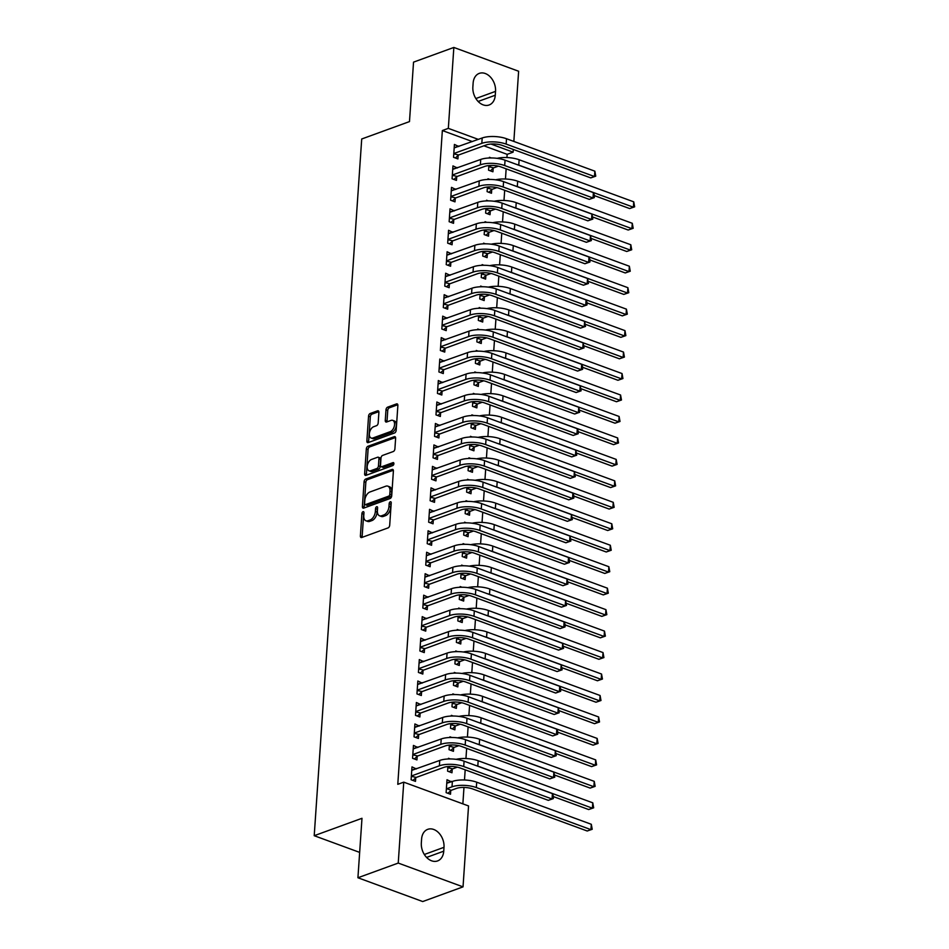 <?xml version="1.0" encoding="UTF-8"?>
<svg xmlns="http://www.w3.org/2000/svg" width="949" height="949" viewBox="0 0 949 949"><rect width="100%" height="100%" fill="white"/><g stroke="black" fill="none" stroke-linecap="round" stroke-linejoin="round"><path stroke-width="1.42" d="M363.04 511.701A1.59 0.925 -69.8 0 0 361.913 513.551L360.395 535.936A2.266 1.329 -69.8 0 0 361.071 537.525A2.266 1.329 -69.8 0 0 361.711 537.502L388.094 527.893A2.266 1.329 -69.8 0 0 389.695 525.26L391.225 502.875A1.59 0.925 -69.8 0 0 390.751 501.76A1.59 0.925 -69.8 0 0 390.3 501.772A1.59 0.925 -69.8 0 0 389.173 503.622L388.971 506.517A7.248 4.259 -69.8 0 1 383.823 514.963L381.628 515.77A7.248 4.259 -69.8 0 1 379.588 515.817A7.248 4.259 -69.8 0 1 377.405 510.728L377.595 507.834A1.59 0.925 -69.8 0 0 377.121 506.719A1.59 0.925 -69.8 0 0 376.67 506.73A1.59 0.925 -69.8 0 0 375.543 508.581L375.353 511.475A7.248 4.259 -69.8 0 1 370.205 519.933L367.998 520.728A7.248 4.259 -69.8 0 1 365.97 520.787A7.248 4.259 -69.8 0 1 363.775 515.698L363.965 512.804A1.59 0.925 -69.8 0 0 363.491 511.689A1.59 0.925 -69.8 0 0 363.04 511.701M363.942 513.219A1.59 0.925 -69.8 0 0 363.669 514.192L362.138 536.576A2.266 1.329 -69.8 0 0 362.198 537.324M391.202 503.29A1.59 0.925 -69.8 0 0 390.929 504.263L390.727 507.157L388.971 506.517M377.572 508.249A1.59 0.925 -69.8 0 0 377.299 509.222L377.097 512.128L375.353 511.475M378.888 412.4A2.266 1.329 -69.8 0 0 378.2 410.81A2.266 1.329 -69.8 0 0 377.572 410.822L370.169 413.515A2.266 1.329 -69.8 0 0 368.556 416.16L366.86 441.024A2.266 1.329 -69.8 0 0 367.548 442.614A2.266 1.329 -69.8 0 0 368.188 442.59L394.559 432.981A2.266 1.329 -69.8 0 0 396.172 430.348L397.868 405.484A2.266 1.329 -69.8 0 0 397.18 403.894A2.266 1.329 -69.8 0 0 396.54 403.906L387.607 407.168A2.266 1.329 -69.8 0 0 385.994 409.802L385.27 420.443A2.266 1.329 -69.8 0 0 385.958 422.032A2.266 1.329 -69.8 0 0 386.587 422.02L391.024 420.407A6.05 3.559 -69.8 0 1 392.732 420.36A6.05 3.559 -69.8 0 1 394.369 425.935A6.05 3.559 -69.8 0 1 390.253 431.676L372.886 437.999A6.05 3.559 -69.8 0 1 371.189 438.047A6.05 3.559 -69.8 0 1 369.541 432.471A6.05 3.559 -69.8 0 1 373.657 426.73L376.551 425.674A2.266 1.329 -69.8 0 0 378.165 423.04L378.888 412.4M472.365 141.567L442.353 130.547L397.785 784.325L403.752 782.154L468.545 805.95L463.029 886.864L398.236 863.068L403.752 782.154M442.353 130.547L448.331 128.364L453.847 47.45L518.629 71.246L513.848 141.425M463.029 886.864L422.72 901.55L357.927 877.754L361.984 818.299L314.214 835.701L361.711 138.993L409.482 121.591L413.539 62.136L453.847 47.45M357.927 877.754L398.236 863.068M365.697 479.043A2.266 1.329 -69.8 0 0 364.096 481.677L362.399 506.541A2.266 1.329 -69.8 0 0 363.076 508.13A2.266 1.329 -69.8 0 0 363.716 508.118L390.098 498.51A2.266 1.329 -69.8 0 0 391.7 495.864L393.396 471.001A2.266 1.329 -69.8 0 0 392.708 469.411A2.266 1.329 -69.8 0 0 392.079 469.435L365.697 479.043L367.453 479.684A2.266 1.329 -69.8 0 0 365.839 482.329L364.143 507.181A2.266 1.329 -69.8 0 0 364.202 507.94M364.63 473.776L366.326 448.924A2.266 1.329 -69.8 0 1 367.927 446.279L394.309 436.67A2.266 1.329 -69.8 0 1 394.95 436.659A2.266 1.329 -69.8 0 1 395.626 438.248L394.903 448.889A2.266 1.329 -69.8 0 1 393.301 451.522L382.601 455.425A2.266 1.329 -69.8 0 0 380.988 458.059L380.513 465.117A2.266 1.329 -69.8 0 0 381.19 466.706A2.266 1.329 -69.8 0 0 381.83 466.694L392.969 462.637A1.59 0.925 -69.8 0 1 393.42 462.626A1.59 0.925 -69.8 0 1 393.847 464.085A1.59 0.925 -69.8 0 1 392.767 465.579L365.946 475.354A2.266 1.329 -69.8 0 1 365.318 475.366A2.266 1.329 -69.8 0 1 364.63 473.776L366.385 474.429L368.07 449.565L366.326 448.924M314.214 835.701L359.659 852.392M457.299 167.985L452.958 165.897L452.08 178.78L456.457 180.381L456.694 176.905M487.418 187.024L487.098 191.639L491.475 193.252L491.712 189.764M487.928 179.444L487.976 178.756L489.767 179.42M454.369 210.903L450.028 208.827L449.15 221.71L453.527 223.312L453.764 219.824M484.488 229.943L484.168 234.569L488.545 236.171L488.782 232.695M484.998 222.374L485.046 221.686L486.837 222.351M451.451 253.834L447.098 251.758L446.22 264.629L450.597 266.242L450.846 262.754M481.558 272.873L481.25 277.499L485.627 279.101L485.864 275.613M482.08 265.305L482.128 264.617L483.907 265.269M448.521 296.764L444.179 294.676L443.302 307.559L447.679 309.172L447.916 305.685M478.628 315.803L478.32 320.418L482.697 322.031L482.934 318.544M479.15 308.235L479.198 307.547L480.989 308.2M445.591 339.695L441.249 337.607L440.372 350.489L444.749 352.091L444.986 348.615M475.71 358.734L475.39 363.348L479.767 364.962L480.004 361.474M476.22 351.154L476.268 350.466L478.059 351.13M442.673 382.613L438.319 380.537L437.442 393.42L441.819 395.021L442.056 391.534M472.78 401.652L472.472 406.279L476.849 407.88L477.086 404.404M473.302 394.084L473.349 393.396L475.129 394.06M439.743 425.543L435.401 423.468L434.523 436.338L438.901 437.952L439.138 434.464M469.85 444.583L469.541 449.209L473.919 450.811L474.156 447.323M470.372 437.014L470.419 436.326L472.211 436.979M436.813 468.474L432.471 466.386L431.593 479.269L435.971 480.882L436.208 477.394M466.932 487.513L466.611 492.128L470.989 493.741L471.226 490.253M467.442 479.945L467.489 479.257L469.281 479.909M433.895 511.404L429.541 509.316L428.663 522.199L433.041 523.801L433.278 520.325M464.002 530.444L463.681 535.058L468.059 536.671L468.296 533.184M464.512 522.863L464.559 522.175L466.35 522.84M430.965 554.323L426.623 552.247L425.745 565.13L430.122 566.731L430.36 563.243M461.072 573.362L460.763 577.988L465.14 579.59L465.378 576.114M461.594 565.794L461.641 565.106L463.432 565.77M428.035 597.253L423.693 595.177L422.815 608.048L427.192 609.661L427.43 606.174M458.153 616.292L457.833 620.919L462.21 622.52L462.448 619.033M458.664 608.724L458.711 608.036L460.502 608.689M425.105 640.184L420.763 638.096L419.885 650.978L424.262 652.592L424.5 649.104M455.223 659.223L454.903 663.837L459.28 665.451L459.518 661.963M455.734 651.655L455.781 650.967L457.572 651.619M422.186 683.114L417.833 681.026L416.955 693.909L421.332 695.51L421.57 692.035M452.293 702.153L451.985 706.768L456.362 708.381L456.599 704.893M452.815 694.573L452.863 693.885L454.642 694.549M419.256 726.032L414.915 723.957L414.037 736.839L418.414 738.441L418.651 734.953M449.363 745.072L449.055 749.698L453.432 751.3L453.669 747.824M449.885 737.503L449.933 736.815L451.724 737.48M416.326 768.963L411.985 766.887L411.107 779.758L415.484 781.371L415.721 777.883M451.356 781.822L447.003 779.746L446.125 792.629L450.502 794.23L450.739 790.742M506.92 157.546L507.146 154.343L483.895 145.802M462.863 803.862L463.978 787.433M464.488 779.995L465.188 769.817M465.947 758.524L466.647 748.346M467.418 737.065L468.106 726.887M468.877 715.605L469.577 705.415M470.336 694.134L471.036 683.956M471.807 672.675L472.495 662.497M473.266 651.204L473.966 641.026M474.725 629.745L475.425 619.567M476.196 608.285L476.884 598.095M477.655 586.814L478.355 576.636M479.126 565.355L479.814 555.177M480.585 543.896L481.273 533.706M482.045 522.424L482.744 512.246M483.516 500.965L484.204 490.787M484.975 479.494L485.663 469.316M486.434 458.035L487.134 447.857M487.905 436.576L488.593 426.386M489.364 415.104L490.052 404.926M490.823 393.645L491.523 383.467M492.294 372.186L492.982 361.996M493.753 350.715L494.453 340.537M495.212 329.256L495.912 319.078M496.683 307.784L497.371 297.606M498.142 286.325L498.842 276.147M499.601 264.866L500.301 254.676M501.072 243.395L501.76 233.217M502.531 221.936L503.231 211.757M503.99 200.464L504.69 190.286M505.461 179.005L506.149 168.827M447.904 766.543L447.596 771.157L451.973 772.771L452.21 769.283M448.426 758.975L448.474 758.287L450.253 758.939M417.797 747.504L413.444 745.416L412.566 758.298L416.943 759.912L417.18 756.424M450.834 723.613L450.514 728.227L454.891 729.84L455.129 726.353M451.344 716.044L451.392 715.356L453.183 716.009M420.715 704.573L416.374 702.497L415.496 715.368L419.873 716.981L420.11 713.494M453.764 680.682L453.444 685.308L457.821 686.91L458.059 683.434M454.274 673.114L454.322 672.426L456.113 673.078M423.645 661.643L419.304 659.567L418.426 672.438L422.803 674.051L423.04 670.563M456.683 637.764L456.374 642.378L460.751 643.98L460.989 640.504M457.204 630.183L457.252 629.495L459.043 630.16M426.576 618.712L422.234 616.636L421.356 629.519L425.733 631.121L425.971 627.645M459.613 594.833L459.292 599.448L463.67 601.061L463.907 597.573M460.123 587.265L460.17 586.577L461.961 587.229M429.506 575.794L425.152 573.706L424.274 586.589L428.651 588.202L428.889 584.714M462.543 551.903L462.222 556.517L466.6 558.131L466.837 554.643M463.053 544.335L463.1 543.647L464.891 544.299M432.424 532.864L428.082 530.788L427.204 543.658L431.581 545.272L431.819 541.784M465.461 508.972L465.152 513.599L469.53 515.2L469.767 511.725M465.983 501.404L466.03 500.716L467.821 501.369M435.354 489.933L431.012 487.857L430.134 500.728L434.512 502.341L434.749 498.854M468.391 466.054L468.071 470.668L472.448 472.27L472.697 468.794M468.913 458.474L468.948 457.786L470.74 458.45M438.284 447.003L433.93 444.927L433.052 457.809L437.43 459.411L437.667 455.935M471.321 423.124L471.001 427.738L475.378 429.351L475.615 425.864M471.831 415.555L471.878 414.867L473.67 415.52M441.202 404.084L436.86 401.996L435.982 414.879L440.36 416.481L440.597 413.005M474.239 380.193L473.931 384.808L478.308 386.421L478.545 382.933M474.761 372.625L474.808 371.937L476.6 372.589M444.132 361.154L439.79 359.078L438.913 371.949L443.29 373.562L443.527 370.074M477.169 337.263L476.861 341.889L481.238 343.491L481.475 340.003M477.691 329.694L477.738 329.006L479.518 329.659M447.062 318.223L442.709 316.147L441.831 329.018L446.208 330.632L446.445 327.144M480.099 294.332L479.779 298.959L484.156 300.56L484.393 297.084M480.609 286.764L480.657 286.076L482.448 286.74M449.98 275.293L445.639 273.217L444.761 286.1L449.138 287.701L449.375 284.226M483.029 251.414L482.709 256.028L487.086 257.642L487.323 254.154M483.539 243.834L483.587 243.158L485.378 243.81M452.91 232.375L448.569 230.287L447.691 243.169L452.068 244.771L452.305 241.295M485.947 208.483L485.639 213.098L490.016 214.711L490.253 211.224M486.469 200.915L486.517 200.227L488.308 200.88M455.84 189.444L451.499 187.368L450.621 200.239L454.998 201.852L455.235 198.365M488.877 165.553L488.557 170.179L492.934 171.781L493.172 168.293M489.387 157.985L489.435 157.297L491.226 157.949M458.77 146.514L454.417 144.438L453.539 157.309L457.916 158.922L458.153 155.434M473.124 83.132A14.757 10.688 -110 0 1 479.281 73.381A14.757 10.688 -110 0 1 490.633 77.284A14.757 10.688 -110 0 1 495.544 91.365L495.271 95.232A14.757 10.688 -110 0 1 489.126 104.983A14.757 10.688 -110 0 1 477.774 101.08A14.757 10.688 -110 0 1 472.863 87L473.124 83.132M513.302 149.444L513.112 152.16L490.989 144.034M478.332 139.384L448.331 128.364M507.146 154.343L513.112 152.16M443.741 851.182A14.757 10.688 -110 0 1 437.584 860.933A14.757 10.688 -110 0 1 426.243 857.042A14.757 10.688 -110 0 1 421.332 842.949L421.593 839.082A14.757 10.688 -110 0 1 427.75 829.343A14.757 10.688 -110 0 1 439.09 833.234A14.757 10.688 -110 0 1 444.002 847.315L443.741 851.182L426.599 857.421M451.38 781.347L446.777 783.032M416.362 768.488L411.759 770.173M417.821 747.029L413.23 748.702M419.292 725.57L414.689 727.242M420.751 704.099L416.148 705.771M422.21 682.639L417.619 684.312M423.681 661.168L419.078 662.853M425.14 639.709L420.537 641.382M426.611 618.25L422.008 619.922M428.07 596.779L423.468 598.463M429.529 575.319L424.927 576.992M431 553.86L426.398 555.533M432.459 532.389L427.857 534.062M433.918 510.93L429.316 512.602M435.389 489.459L430.787 491.143M436.848 467.999L432.246 469.672M438.308 446.54L433.705 448.213M439.778 425.069L435.176 426.753M441.238 403.61L436.635 405.282M442.697 382.139L438.106 383.823M444.168 360.679L439.565 362.352M445.627 339.22L441.024 340.893M447.086 317.749L442.495 319.433M448.557 296.29L443.954 297.962M450.016 274.83L445.413 276.503M451.487 253.359L446.884 255.044M452.946 231.9L448.343 233.573M454.405 210.429L449.802 212.113M455.876 188.97L451.273 190.642M457.335 167.51L452.732 169.183M458.794 146.039L454.191 147.724M365.97 520.787L367.714 521.428A7.248 4.259 -69.8 0 0 369.754 521.369L367.998 520.728M377.097 512.128A7.248 4.259 -69.8 0 1 371.949 520.574L369.754 521.369M379.588 515.817L381.344 516.47A7.248 4.259 -69.8 0 0 383.384 516.41L381.628 515.77M390.727 507.157A7.248 4.259 -69.8 0 1 385.579 515.604L383.384 516.41M393.349 470.253L367.453 479.684M364.606 503.48A1.59 0.925 -69.8 0 0 365.08 504.595A1.59 0.925 -69.8 0 0 365.531 504.583L388.687 496.149A1.59 0.925 -69.8 0 0 389.814 494.299L390.015 491.238A7.248 4.259 -69.8 0 0 387.821 486.149A7.248 4.259 -69.8 0 0 385.792 486.208L369.968 491.973A7.248 4.259 -69.8 0 0 364.807 500.42L364.606 503.48M365.08 504.595L366.836 505.236A1.59 0.925 -69.8 0 0 367.287 505.224L365.531 504.583M387.821 486.149L389.576 486.79A7.248 4.259 -69.8 0 1 391.771 491.879L391.557 494.939A1.59 0.925 -69.8 0 1 390.43 496.79L367.287 505.224M395.579 437.489L369.683 446.92A2.266 1.329 -69.8 0 0 368.07 449.565M381.19 466.706L382.945 467.359A2.266 1.329 -69.8 0 0 383.586 467.335L393.894 463.575M371.498 459.47A6.05 3.559 -69.8 0 0 367.382 465.2A6.05 3.559 -69.8 0 0 369.031 470.787A6.05 3.559 -69.8 0 0 370.727 470.74L376.848 468.509A2.266 1.329 -69.8 0 0 378.461 465.864L378.936 458.806A2.266 1.329 -69.8 0 0 378.26 457.216A2.266 1.329 -69.8 0 0 377.619 457.24L371.498 459.47M369.031 470.787L370.774 471.428A6.05 3.559 -69.8 0 0 372.483 471.38L370.727 470.74M378.26 457.216L380.003 457.857A2.266 1.329 -69.8 0 1 380.691 459.446L380.205 466.505A2.266 1.329 -69.8 0 1 378.604 469.15L372.483 471.38M366.385 474.429A2.266 1.329 -69.8 0 0 366.433 475.176M371.189 438.047L372.933 438.687A6.05 3.559 -69.8 0 0 374.641 438.64L372.886 437.999M392.732 420.36L394.476 421A6.05 3.559 -69.8 0 1 396.124 426.576A6.05 3.559 -69.8 0 1 392.008 432.317L374.641 438.64M397.809 404.725L389.351 407.809A2.266 1.329 -69.8 0 0 387.75 410.454L387.026 421.095A2.266 1.329 -69.8 0 0 387.073 421.842M378.829 411.641L371.913 414.167A2.266 1.329 -69.8 0 0 370.312 416.801L368.615 441.665A2.266 1.329 -69.8 0 0 368.663 442.412M451.226 790.303L456.386 788.429A11.53 4.152 3.9 0 1 472.614 788.916L587.217 831.004L590.942 829.651L476.339 787.563A17.296 6.216 -176.1 0 0 452.009 786.816L446.849 788.702L451.226 790.303L447.94 793.293M591.31 824.29L592.212 829.284L590.942 829.651L591.31 824.29L476.706 782.19A17.296 6.216 -176.1 0 0 452.376 781.454L446.765 783.233M592.212 829.284L587.217 831.004M411.344 776.282L416.208 777.445L443.764 767.409A11.53 4.152 3.9 0 1 459.98 767.907L548.32 800.339L552.057 798.987L463.717 766.543A17.296 6.216 -176.1 0 0 439.387 765.796L411.83 775.831M552.413 793.613L553.469 796.472L553.314 798.619L552.057 798.987L552.413 793.613L464.085 761.181A17.296 6.216 -176.1 0 0 439.755 760.434L411.747 770.363M416.208 777.445L412.922 780.434M553.314 798.619L548.32 800.339M447.833 767.682L452.697 768.844L457.359 767.136M452.697 768.844L449.411 771.822M450.573 766.412L448.319 767.231M553.457 796.614L588.677 809.544L592.401 808.192L477.81 766.092A17.296 6.216 -176.1 0 0 475.413 765.333M593.671 807.824L592.401 808.192L592.769 802.818L593.671 807.824L588.677 809.544M592.769 802.818L478.166 760.73A17.296 6.216 -176.1 0 0 456.113 759.319M449.292 746.211L454.156 747.373L458.83 745.677M454.156 747.373L450.87 750.362M452.032 744.941L449.779 745.772M554.916 775.143L590.136 788.085L593.872 786.721L479.269 744.633A17.296 6.216 -176.1 0 0 476.873 743.874M595.142 786.353L593.872 786.721L594.24 781.359L595.142 786.353L590.136 788.085M594.24 781.359L479.636 739.271A17.296 6.216 -176.1 0 0 457.572 737.859M412.803 754.811L417.679 755.985L445.223 745.938A11.53 4.152 3.9 0 1 461.451 746.436L549.779 778.88L553.516 777.516L465.176 745.084A17.296 6.216 -176.1 0 0 440.846 744.336L413.289 754.372M553.884 772.154L554.785 777.16L553.516 777.516L553.884 772.154L465.544 739.71A17.296 6.216 -176.1 0 0 441.214 738.963L413.206 748.903M417.679 755.985L414.393 758.963M554.785 777.16L549.779 778.88M414.274 733.352L419.138 734.514L446.694 724.478A11.53 4.152 3.9 0 1 462.91 724.977L551.25 757.421L554.975 756.056L466.647 723.613A17.296 6.216 -176.1 0 0 442.317 722.865L414.76 732.913M555.343 750.695L556.244 755.689L554.975 756.056L555.343 750.695L467.003 718.251A17.296 6.216 -176.1 0 0 442.673 717.503L414.677 727.444M419.138 734.514L415.852 737.503M556.244 755.689L551.25 757.421M450.751 724.751L455.615 725.914L460.289 724.217M455.615 725.914L452.329 728.903M453.503 723.482L451.238 724.301M556.387 753.684L591.607 766.614L595.331 765.262L480.728 723.174A17.296 6.216 -176.1 0 0 478.343 722.414M596.601 764.894L595.331 765.262L595.699 759.888L596.601 764.894L591.607 766.614M595.699 759.888L481.096 717.8A17.296 6.216 -176.1 0 0 459.031 716.4M452.222 703.28L457.086 704.455L461.748 702.746M457.086 704.455L453.8 707.432M454.962 702.023L452.709 702.841M557.846 732.225L593.066 745.155L596.802 743.791L482.199 701.702A17.296 6.216 -176.1 0 0 479.803 700.943M598.06 743.435L596.802 743.791L597.158 738.429L598.06 743.435L593.066 745.155M597.158 738.429L482.555 696.341A17.296 6.216 -176.1 0 0 460.502 694.929M415.733 711.892L420.597 713.055L448.153 703.019A11.53 4.152 3.9 0 1 464.369 703.506L552.709 735.949L556.446 734.597L468.106 702.153A17.296 6.216 -176.1 0 0 443.776 701.406L416.22 711.442M556.814 729.223L557.858 732.082L557.704 734.229L556.446 734.597L556.814 729.223L468.474 696.78A17.296 6.216 -176.1 0 0 444.144 696.044L416.137 705.973M420.597 713.055L417.311 716.044M557.704 734.229L552.709 735.949M417.192 690.421L422.068 691.584L449.612 681.548A11.53 4.152 3.9 0 1 465.84 682.046L554.169 714.49L557.905 713.126L469.565 680.682A17.296 6.216 -176.1 0 0 445.235 679.947L417.69 689.982M558.273 707.764L559.175 712.758L557.905 713.126L558.273 707.764L469.933 675.32A17.296 6.216 -176.1 0 0 445.603 674.573L417.596 684.514M422.068 691.584L418.782 694.573M559.175 712.758L554.169 714.49M453.681 681.821L458.545 682.983L463.219 681.287M458.545 682.983L455.259 685.973M456.422 680.552L454.168 681.382M559.305 710.754L594.525 723.696L598.261 722.331L483.658 680.243A17.296 6.216 -176.1 0 0 481.273 679.484M599.531 721.964L598.261 722.331L598.629 716.97L599.531 721.964L594.525 723.696M598.629 716.97L484.026 674.881A17.296 6.216 -176.1 0 0 461.961 673.47M418.663 668.962L423.527 670.124L451.083 660.089A11.53 4.152 3.9 0 1 467.299 660.587L555.639 693.031L559.364 691.667L471.036 659.223A17.296 6.216 -176.1 0 0 446.706 658.476L419.15 668.511M559.732 686.305L560.788 689.152L560.634 691.299L559.364 691.667L559.732 686.305L471.392 653.861A17.296 6.216 -176.1 0 0 447.062 653.114L419.067 663.054M423.527 670.124L420.241 673.114M560.634 691.299L555.639 693.031M455.14 660.362L460.004 661.524L464.678 659.816M460.004 661.524L456.718 664.514M457.892 659.092L455.627 659.911M560.776 689.294L595.996 702.224L599.721 700.872L485.117 658.784A17.296 6.216 -176.1 0 0 482.733 658.025M600.99 700.504L599.721 700.872L600.088 695.498L600.99 700.504L595.996 702.224M600.088 695.498L485.485 653.41A17.296 6.216 -176.1 0 0 463.42 651.999M420.122 647.491L424.986 648.665L452.543 638.618A11.53 4.152 3.9 0 1 468.759 639.116L557.099 671.56L560.835 670.208L472.495 637.764A17.296 6.216 -176.1 0 0 448.165 637.016L420.609 647.052M561.203 664.834L562.105 669.84L560.835 670.208L561.203 664.834L472.863 632.39A17.296 6.216 -176.1 0 0 448.533 631.654L420.526 641.583M424.986 648.665L421.7 651.643M562.105 669.84L557.099 671.56M456.611 638.891L461.475 640.053L466.137 638.357M461.475 640.053L458.189 643.042M459.352 637.633L457.098 638.452M562.235 667.823L597.455 680.765L601.192 679.401L486.588 637.313A17.296 6.216 -176.1 0 0 484.192 636.554M602.449 679.033L601.192 679.401L601.547 674.039L602.449 679.033L597.455 680.765M601.547 674.039L486.956 631.951A17.296 6.216 -176.1 0 0 464.891 630.539M421.593 626.032L426.457 627.194L454.002 617.158A11.53 4.152 3.9 0 1 470.229 617.657L558.558 650.101L562.294 648.736L473.954 616.292A17.296 6.216 -176.1 0 0 449.624 615.557L422.08 625.593M562.662 643.375L563.564 648.369L562.294 648.736L562.662 643.375L474.322 610.931A17.296 6.216 -176.1 0 0 449.992 610.183L421.985 620.124M426.457 627.194L423.171 630.183M563.564 648.369L558.558 650.101M458.07 617.431L462.934 618.594L467.608 616.897M462.934 618.594L459.648 621.583M460.823 616.162L458.557 616.992M563.694 646.364L598.914 659.294L602.651 657.942L488.047 615.854A17.296 6.216 -176.1 0 0 485.663 615.094M603.92 657.574L602.651 657.942L603.018 652.58L603.92 657.574L598.914 659.294M603.018 652.58L488.415 610.48A17.296 6.216 -176.1 0 0 466.35 609.08M423.052 604.572L427.916 605.735L455.473 595.699A11.53 4.152 3.9 0 1 471.689 596.197L560.029 628.629L563.753 627.277L475.425 594.833A17.296 6.216 -176.1 0 0 451.095 594.086L423.539 604.122M564.121 621.903L565.177 624.762L565.023 626.909L563.753 627.277L564.121 621.903L475.781 589.471A17.296 6.216 -176.1 0 0 451.463 588.724L423.456 598.653M427.916 605.735L424.63 608.724M565.023 626.909L560.029 628.629M459.53 595.96L464.393 597.135L469.067 595.426M464.393 597.135L461.119 600.112M462.282 594.703L460.016 595.521M565.165 624.905L600.385 637.835L604.11 636.471L489.506 594.382A17.296 6.216 -176.1 0 0 487.122 593.623M605.379 636.115L604.11 636.471L604.477 631.109L605.379 636.115L600.385 637.835M604.477 631.109L489.874 589.021A17.296 6.216 -176.1 0 0 467.81 587.609M424.511 583.101L429.375 584.264L456.932 574.228A11.53 4.152 3.9 0 1 473.148 574.726L561.488 607.17L565.224 605.806L476.884 573.374A17.296 6.216 -176.1 0 0 452.554 572.627L424.998 582.662M565.592 600.444L566.494 605.45L565.224 605.806L565.592 600.444L477.252 568A17.296 6.216 -176.1 0 0 452.922 567.253L424.915 577.194M429.375 584.264L426.089 587.253M566.494 605.45L561.488 607.17M461 574.501L465.864 575.663L470.538 573.967M465.864 575.663L462.578 578.653M463.741 573.232L461.487 574.062M566.624 603.434L601.844 616.375L605.581 615.011L490.977 572.923A17.296 6.216 -176.1 0 0 488.581 572.164M606.838 614.644L605.581 615.011L605.937 609.649L606.838 614.644L601.844 616.375M605.937 609.649L491.345 567.561A17.296 6.216 -176.1 0 0 469.281 566.15M425.982 561.642L430.846 562.804L458.391 552.769A11.53 4.152 3.9 0 1 474.619 553.267L562.959 585.711L566.683 584.347L478.343 551.903A17.296 6.216 -176.1 0 0 454.013 551.155L426.469 561.203M567.051 578.985L567.953 583.979L566.683 584.347L567.051 578.985L478.711 546.541A17.296 6.216 -176.1 0 0 454.381 545.794L426.386 555.734M430.846 562.804L427.56 565.794M567.953 583.979L562.959 585.711M462.46 553.042L467.323 554.204L471.997 552.508M467.323 554.204L464.037 557.193M465.212 551.772L462.946 552.591M568.083 581.974L603.303 594.904L607.04 593.552L492.436 551.464A17.296 6.216 -176.1 0 0 490.052 550.705M608.309 593.184L607.04 593.552L607.407 588.178L608.309 593.184L603.303 594.904M607.407 588.178L492.804 546.09A17.296 6.216 -176.1 0 0 470.74 544.69M427.441 540.183L432.305 541.345L459.862 531.31A11.53 4.152 3.9 0 1 476.078 531.796L564.418 564.24L568.154 562.887L479.814 530.444A17.296 6.216 -176.1 0 0 455.484 529.696L427.928 539.732M568.51 557.514L569.566 560.373L569.412 562.52L568.154 562.887L568.51 557.514L480.182 525.07A17.296 6.216 -176.1 0 0 455.852 524.334L427.845 534.263M432.305 541.345L429.019 544.323M569.412 562.52L564.418 564.24M463.919 531.57L468.794 532.745L473.456 531.037M468.794 532.745L465.508 535.722M466.671 530.313L464.417 531.132M569.554 560.515L604.774 573.445L608.499 572.081L493.895 529.993A17.296 6.216 -176.1 0 0 491.511 529.234M609.768 571.713L608.499 572.081L608.867 566.719L609.768 571.713L604.774 573.445M608.867 566.719L494.263 524.631A17.296 6.216 -176.1 0 0 472.211 523.219M428.901 518.712L433.764 519.874L461.321 509.838A11.53 4.152 3.9 0 1 477.537 510.337L565.877 542.781L569.614 541.416L481.273 508.972A17.296 6.216 -176.1 0 0 456.943 508.237L429.387 518.273M569.981 536.055L570.883 541.049L569.614 541.416L569.981 536.055L481.641 503.611A17.296 6.216 -176.1 0 0 457.311 502.863L429.304 512.804M433.764 519.874L430.478 522.863M570.883 541.049L565.877 542.781M465.39 510.111L470.253 511.274L474.927 509.577M470.253 511.274L466.967 514.263M468.13 508.842L465.876 509.672M571.013 539.044L606.233 551.986L609.97 550.622L495.366 508.534A17.296 6.216 -176.1 0 0 492.97 507.774M611.227 550.254L609.97 550.622L610.337 545.26L611.227 550.254L606.233 551.986M610.337 545.26L495.734 503.172A17.296 6.216 -176.1 0 0 473.67 501.76M430.372 497.252L435.235 498.415L462.78 488.379A11.53 4.152 3.9 0 1 479.008 488.877L567.348 521.321L571.073 519.957L482.733 487.513A17.296 6.216 -176.1 0 0 458.403 486.766L430.858 496.802M571.44 514.595L572.342 519.589L571.073 519.957L571.44 514.595L483.1 482.151A17.296 6.216 -176.1 0 0 458.77 481.404L430.775 491.345M435.235 498.415L431.949 501.404M572.342 519.589L567.348 521.321M466.849 488.652L471.712 489.814L476.386 488.106M471.712 489.814L468.426 492.804M469.601 487.383L467.335 488.201M572.484 517.585L607.692 530.515L611.429 529.162L496.825 487.074A17.296 6.216 -176.1 0 0 494.441 486.315M612.698 528.795L611.429 529.162L611.797 523.789L612.698 528.795L607.692 530.515M611.797 523.789L497.193 481.701A17.296 6.216 -176.1 0 0 475.129 480.289M431.831 475.781L436.694 476.956L464.251 466.908A11.53 4.152 3.9 0 1 480.467 467.406L568.807 499.85L572.544 498.498L484.204 466.054A17.296 6.216 -176.1 0 0 459.874 465.307L432.317 475.342M572.899 493.124L573.955 495.983L573.801 498.13L572.544 498.498L572.899 493.124L484.571 460.68A17.296 6.216 -176.1 0 0 460.241 459.945L432.234 469.874M436.694 476.956L433.408 479.933M573.801 498.13L568.807 499.85M468.308 467.181L473.183 468.343L477.845 466.647M473.183 468.343L469.897 471.333M471.06 465.923L468.806 466.742M573.943 496.113L609.163 509.055L612.888 507.691L498.284 465.603A17.296 6.216 -176.1 0 0 495.9 464.844M614.157 507.324L612.888 507.691L613.256 502.329L614.157 507.324L609.163 509.055M613.256 502.329L498.652 460.241A17.296 6.216 -176.1 0 0 476.6 458.83M433.29 454.322L438.153 455.484L465.71 445.449A11.53 4.152 3.9 0 1 481.926 445.947L570.266 478.391L574.003 477.027L485.663 444.583A17.296 6.216 -176.1 0 0 461.333 443.847L433.776 453.883M574.37 471.665L575.272 476.659L574.003 477.027L574.37 471.665L486.03 439.221A17.296 6.216 -176.1 0 0 461.7 438.474L433.693 448.414M438.153 455.484L434.879 458.474M575.272 476.659L570.266 478.391M469.779 445.722L474.642 446.884L479.316 445.188M474.642 446.884L471.356 449.873M472.519 444.452L470.265 445.283M575.402 474.654L610.622 487.584L614.359 486.232L499.755 444.144A17.296 6.216 -176.1 0 0 497.359 443.385M615.628 485.864L614.359 486.232L614.727 480.858L615.628 485.864L610.622 487.584M614.727 480.858L500.123 438.77A17.296 6.216 -176.1 0 0 478.059 437.37M434.761 432.863L439.624 434.025L467.181 423.989A11.53 4.152 3.9 0 1 483.397 424.476L571.737 456.92L575.462 455.567L487.122 423.124A17.296 6.216 -176.1 0 0 462.804 422.376L435.247 432.412M575.829 450.194L576.731 455.2L575.462 455.567L575.829 450.194L487.489 417.762A17.296 6.216 -176.1 0 0 463.159 417.014L435.164 426.943M439.624 434.025L436.338 437.014M576.731 455.2L571.737 456.92M471.238 424.25L476.101 425.425L480.775 423.717M476.101 425.425L472.816 428.402M473.99 422.993L471.724 423.812M576.873 453.195L612.081 466.125L615.818 464.761L501.214 422.673A17.296 6.216 -176.1 0 0 498.83 421.914M617.087 464.405L615.818 464.761L616.186 459.399L617.087 464.405L612.081 466.125M616.186 459.399L501.582 417.311A17.296 6.216 -176.1 0 0 479.518 415.899M436.22 411.392L441.083 412.554L468.64 402.518A11.53 4.152 3.9 0 1 484.856 403.017L573.196 435.461L576.933 434.096L488.593 401.664A17.296 6.216 -176.1 0 0 464.263 400.917L436.706 410.953M577.289 428.734L578.344 431.593L578.19 433.74L576.933 434.096L577.289 428.734L488.96 396.291A17.296 6.216 -176.1 0 0 464.63 395.543L436.623 405.484M441.083 412.554L437.797 415.543M578.19 433.74L573.196 435.461M472.709 402.791L477.572 403.954L482.234 402.257M477.572 403.954L474.286 406.943M475.449 401.522L473.195 402.352M578.332 431.724L613.552 444.666L617.277 443.302L502.685 401.213A17.296 6.216 -176.1 0 0 500.289 400.454M618.546 442.934L617.277 443.302L617.645 437.94L618.546 442.934L613.552 444.666M617.645 437.94L503.041 395.852A17.296 6.216 -176.1 0 0 480.989 394.44M437.679 389.932L442.542 391.095L470.099 381.059A11.53 4.152 3.9 0 1 486.327 381.557L574.655 414.001L578.392 412.637L490.052 380.193A17.296 6.216 -176.1 0 0 465.722 379.446L438.165 389.493M578.76 407.275L579.661 412.269L578.392 412.637L578.76 407.275L490.419 374.831A17.296 6.216 -176.1 0 0 466.089 374.084L438.082 384.025M442.542 391.095L439.268 394.084M579.661 412.269L574.655 414.001M474.168 381.332L479.031 382.494L483.705 380.786M479.031 382.494L475.746 385.484M476.908 380.063L474.654 380.881M579.792 410.265L615.011 423.195L618.748 421.842L504.144 379.754A17.296 6.216 -176.1 0 0 501.748 378.995M620.017 421.475L618.748 421.842L619.116 416.469L620.017 421.475L615.011 423.195M619.116 416.469L504.512 374.381A17.296 6.216 -176.1 0 0 482.448 372.981M439.15 368.473L444.013 369.636L471.57 359.6A11.53 4.152 3.9 0 1 487.786 360.086L576.126 392.53L579.851 391.178L491.523 358.734A17.296 6.216 -176.1 0 0 467.193 357.987L439.636 368.022M580.219 385.804L581.12 390.81L579.851 391.178L580.219 385.804L491.879 353.36A17.296 6.216 -176.1 0 0 467.549 352.625L439.553 362.554M444.013 369.636L440.727 372.613M581.12 390.81L576.126 392.53M475.627 359.861L480.491 361.035L485.164 359.327M480.491 361.035L477.205 364.013M478.379 358.603L476.113 359.422M581.263 388.805L616.482 401.735L620.207 400.371L505.603 358.283A17.296 6.216 -176.1 0 0 503.219 357.524M621.476 400.003L620.207 400.371L620.575 395.009L621.476 400.003L616.482 401.735M620.575 395.009L505.971 352.921A17.296 6.216 -176.1 0 0 483.907 351.51M440.609 347.002L445.472 348.164L473.029 338.129A11.53 4.152 3.9 0 1 489.245 338.627L577.585 371.071L581.322 369.707L492.982 337.263A17.296 6.216 -176.1 0 0 468.652 336.527L441.095 346.563M581.69 364.345L582.733 367.192L582.579 369.339L581.322 369.707L581.69 364.345L493.35 331.901A17.296 6.216 -176.1 0 0 469.02 331.154L441.012 341.094M445.472 348.164L442.187 351.154M582.579 369.339L577.585 371.071M477.098 338.402L481.962 339.564L486.623 337.868M481.962 339.564L478.676 342.553M479.838 337.132L477.584 337.963M582.722 367.334L617.941 380.276L621.678 378.912L507.074 336.824A17.296 6.216 -176.1 0 0 504.678 336.065M622.935 378.544L621.678 378.912L622.034 373.55L622.935 378.544L617.941 380.276M622.034 373.55L507.43 331.462A17.296 6.216 -176.1 0 0 485.378 330.05M442.068 325.543L446.943 326.705L474.488 316.669A11.53 4.152 3.9 0 1 490.716 317.168L579.044 349.612L582.781 348.247L494.441 315.803A17.296 6.216 -176.1 0 0 470.111 315.056L442.566 325.092M583.149 342.886L584.05 347.88L582.781 348.247L583.149 342.886L494.809 310.442A17.296 6.216 -176.1 0 0 470.479 309.694L442.471 319.635M446.943 326.705L443.658 329.694M584.05 347.88L579.044 349.612M478.557 316.942L483.421 318.105L488.094 316.397M483.421 318.105L480.135 321.094M481.297 315.673L479.043 316.492M584.181 345.875L619.4 358.805L623.137 357.453L508.534 315.365A17.296 6.216 -176.1 0 0 506.149 314.605M624.406 357.085L623.137 357.453L623.505 352.079L624.406 357.085L619.4 358.805M623.505 352.079L508.901 309.991A17.296 6.216 -176.1 0 0 486.837 308.579M443.539 304.071L448.403 305.246L475.959 295.198A11.53 4.152 3.9 0 1 492.175 295.697L580.515 328.14L584.24 326.788L495.912 294.344A17.296 6.216 -176.1 0 0 471.582 293.597L444.025 303.633M584.608 321.414L585.509 326.42L584.24 326.788L584.608 321.414L496.268 288.971A17.296 6.216 -176.1 0 0 471.938 288.235L443.942 298.164M448.403 305.246L445.117 308.223M585.509 326.42L580.515 328.14M480.016 295.471L484.88 296.634L489.554 294.937M484.88 296.634L481.594 299.623M482.768 294.202L480.502 295.032M585.652 324.404L620.871 337.346L624.596 335.982L509.993 293.893A17.296 6.216 -176.1 0 0 507.608 293.134M625.865 335.614L624.596 335.982L624.964 330.62L625.865 335.614L620.871 337.346M624.964 330.62L510.36 288.532A17.296 6.216 -176.1 0 0 488.296 287.12M481.487 274.012L486.351 275.174L491.013 273.478M486.351 275.174L483.065 278.164M484.227 272.743L481.973 273.561M587.111 302.945L622.33 315.875L626.067 314.522L511.464 272.434A17.296 6.216 -176.1 0 0 509.067 271.675M627.325 314.155L626.067 314.522L626.423 309.149L627.325 314.155L622.33 315.875M626.423 309.149L511.819 267.06A17.296 6.216 -176.1 0 0 489.767 265.661M482.946 252.541L487.81 253.715L492.484 252.007M487.81 253.715L484.524 256.693M485.698 251.283L483.432 252.102M588.57 281.485L623.79 294.415L627.526 293.051L512.923 250.963A17.296 6.216 -176.1 0 0 510.538 250.204M628.796 292.695L627.526 293.051L627.894 287.689L628.796 292.695L623.79 294.415M627.894 287.689L513.29 245.601A17.296 6.216 -176.1 0 0 491.226 244.19M484.405 231.082L489.269 232.244L493.943 230.548M489.269 232.244L485.995 235.233M487.157 229.812L484.892 230.643M590.041 260.014L625.261 272.956L628.985 271.592L514.382 229.504A17.296 6.216 -176.1 0 0 511.997 228.745M630.255 271.224L628.985 271.592L629.353 266.23L630.255 271.224L625.261 272.956M629.353 266.23L514.749 224.142A17.296 6.216 -176.1 0 0 492.685 222.73M485.876 209.622L490.74 210.785L495.402 209.077M490.74 210.785L487.454 213.774M488.616 208.353L486.363 209.171M591.5 238.555L626.72 251.485L630.456 250.133L515.853 208.045A17.296 6.216 -176.1 0 0 513.456 207.285M631.714 249.765L630.456 250.133L630.812 244.759L631.714 249.765L626.72 251.485M630.812 244.759L516.22 202.671A17.296 6.216 -176.1 0 0 494.156 201.271M487.335 188.151L492.199 189.314L496.873 187.617M492.199 189.314L488.913 192.303M490.087 186.894L487.822 187.712M592.959 217.096L628.179 230.026L631.915 228.662L517.312 186.573A17.296 6.216 -176.1 0 0 514.927 185.814M633.185 228.294L631.915 228.662L632.283 223.3L633.185 228.294L628.179 230.026M632.283 223.3L517.679 181.212A17.296 6.216 -176.1 0 0 495.615 179.8M488.794 166.692L493.658 167.854L498.332 166.158M493.658 167.854L490.384 170.844M491.546 165.423L489.281 166.253M594.43 195.624L629.65 208.566L633.374 207.202L518.771 165.114A17.296 6.216 -176.1 0 0 516.386 164.355M634.644 206.835L633.374 207.202L633.742 201.84L634.644 206.835L629.65 208.566M633.742 201.84L519.139 159.752A17.296 6.216 -176.1 0 0 497.074 158.341M444.998 282.612L449.862 283.775L477.418 273.739A11.53 4.152 3.9 0 1 493.634 274.237L581.974 306.681L585.711 305.317L497.371 272.873A17.296 6.216 -176.1 0 0 473.041 272.138L445.484 282.173M586.079 299.955L587.123 302.802L586.968 304.949L585.711 305.317L586.079 299.955L497.739 267.511A17.296 6.216 -176.1 0 0 473.409 266.764L445.401 276.705M449.862 283.775L446.576 286.764M586.968 304.949L581.974 306.681M446.457 261.153L451.333 262.315L478.877 252.28A11.53 4.152 3.9 0 1 495.105 252.766L583.433 285.21L587.17 283.858L498.83 251.414A17.296 6.216 -176.1 0 0 474.5 250.666L446.955 260.702M587.538 278.484L588.439 283.49L587.17 283.858L587.538 278.484L499.198 246.052A17.296 6.216 -176.1 0 0 474.868 245.305L446.86 255.234M451.333 262.315L448.047 265.305M588.439 283.49L583.433 285.21M447.928 239.682L452.792 240.844L480.348 230.809A11.53 4.152 3.9 0 1 496.564 231.307L584.904 263.751L588.629 262.387L500.301 229.943A17.296 6.216 -176.1 0 0 475.971 229.207L448.414 239.243M588.997 257.025L590.053 259.884L589.898 262.031L588.629 262.387L588.997 257.025L500.657 224.581A17.296 6.216 -176.1 0 0 476.339 223.834L448.331 233.774M452.792 240.844L449.506 243.834M589.898 262.031L584.904 263.751M449.387 218.223L454.251 219.385L481.807 209.349A11.53 4.152 3.9 0 1 498.023 209.848L586.363 242.292L590.1 240.927L501.76 208.483A17.296 6.216 -176.1 0 0 477.43 207.736L449.873 217.784M590.468 235.566L591.369 240.56L590.1 240.927L590.468 235.566L502.128 203.122A17.296 6.216 -176.1 0 0 477.798 202.374L449.79 212.315M454.251 219.385L450.965 222.374M591.369 240.56L586.363 242.292M450.858 196.751L455.722 197.926L483.266 187.89A11.53 4.152 3.9 0 1 499.494 188.377L587.834 220.82L591.559 219.468L503.219 187.024A17.296 6.216 -176.1 0 0 478.889 186.277L451.344 196.313M591.927 214.094L592.828 219.1L591.559 219.468L591.927 214.094L503.587 181.65A17.296 6.216 -176.1 0 0 479.257 180.915L451.261 190.844M455.722 197.926L452.436 200.903M592.828 219.1L587.834 220.82M452.317 175.292L457.181 176.455L484.737 166.419A11.53 4.152 3.9 0 1 500.953 166.917L589.293 199.361L593.018 197.997L504.69 165.553A17.296 6.216 -176.1 0 0 480.36 164.818L452.803 174.853M593.386 192.635L594.442 195.482L594.288 197.629L593.018 197.997L593.386 192.635L505.058 160.191A17.296 6.216 -176.1 0 0 480.728 159.444L452.72 169.385M457.181 176.455L453.895 179.444M594.288 197.629L589.293 199.361M453.776 153.833L458.64 154.995L486.196 144.96A11.53 4.152 3.9 0 1 502.412 145.458L590.753 177.89L594.489 176.538L506.149 144.094A17.296 6.216 -176.1 0 0 481.819 143.346L454.263 153.382M594.857 171.176L595.758 176.17L594.489 176.538L594.857 171.176L506.517 138.732A17.296 6.216 -176.1 0 0 482.187 137.985L454.18 147.914M458.64 154.995L455.354 157.985M595.758 176.17L590.753 177.89M363.669 514.192L361.913 513.551M390.929 504.263L389.173 503.622M377.299 509.222L375.543 508.581M371.949 520.574L370.205 519.933M385.579 515.604L383.823 514.963M362.138 536.576L360.395 535.936M393.183 469.838L392.079 469.435M364.143 507.181L362.399 506.541M365.839 482.329L364.096 481.677M390.43 496.79L388.687 496.149M391.557 494.939L389.814 494.299M391.771 491.879L390.015 491.238M369.683 446.92L367.927 446.279M395.425 437.074L394.309 436.67M383.586 467.335L381.83 466.694M393.74 462.922L392.969 462.637M378.604 469.15L376.848 468.509M380.205 466.505L378.461 465.864M380.691 459.446L378.936 458.806M392.008 432.317L390.253 431.676M387.026 421.095L385.27 420.443M387.75 410.454L385.994 409.802M389.351 407.809L387.607 407.168M397.655 404.321L396.54 403.906M368.615 441.665L366.86 441.024M370.312 416.801L368.556 416.16M371.913 414.167L370.169 413.515M378.675 411.225L377.572 410.822M444.002 847.315L424.322 854.491M495.544 91.365L475.852 98.542M495.271 95.232L478.142 101.472M452.009 786.816L452.376 781.454M476.339 787.563L476.706 782.19M439.387 765.796L439.755 760.434M463.717 766.543L464.085 761.181M477.81 766.092L478.166 760.73M479.269 744.633L479.636 739.271M440.846 744.336L441.214 738.963M465.176 745.084L465.544 739.71M442.317 722.865L442.673 717.503M466.647 723.613L467.003 718.251M480.728 723.174L481.096 717.8M482.199 701.702L482.555 696.341M443.776 701.406L444.144 696.044M468.106 702.153L468.474 696.78M445.235 679.947L445.603 674.573M469.565 680.682L469.933 675.32M483.658 680.243L484.026 674.881M446.706 658.476L447.062 653.114M471.036 659.223L471.392 653.861M485.117 658.784L485.485 653.41M448.165 637.016L448.533 631.654M472.495 637.764L472.863 632.39M486.588 637.313L486.956 631.951M449.624 615.557L449.992 610.183M473.954 616.292L474.322 610.931M488.047 615.854L488.415 610.48M451.095 594.086L451.463 588.724M475.425 594.833L475.781 589.471M489.506 594.382L489.874 589.021M452.554 572.627L452.922 567.253M476.884 573.374L477.252 568M490.977 572.923L491.345 567.561M454.013 551.155L454.381 545.794M478.343 551.903L478.711 546.541M492.436 551.464L492.804 546.09M455.484 529.696L455.852 524.334M479.814 530.444L480.182 525.07M493.895 529.993L494.263 524.631M456.943 508.237L457.311 502.863M481.273 508.972L481.641 503.611M495.366 508.534L495.734 503.172M458.403 486.766L458.77 481.404M482.733 487.513L483.1 482.151M496.825 487.074L497.193 481.701M459.874 465.307L460.241 459.945M484.204 466.054L484.571 460.68M498.284 465.603L498.652 460.241M461.333 443.847L461.7 438.474M485.663 444.583L486.03 439.221M499.755 444.144L500.123 438.77M462.804 422.376L463.159 417.014M487.122 423.124L487.489 417.762M501.214 422.673L501.582 417.311M464.263 400.917L464.63 395.543M488.593 401.664L488.96 396.291M502.685 401.213L503.041 395.852M465.722 379.446L466.089 374.084M490.052 380.193L490.419 374.831M504.144 379.754L504.512 374.381M467.193 357.987L467.549 352.625M491.523 358.734L491.879 353.36M505.603 358.283L505.971 352.921M468.652 336.527L469.02 331.154M492.982 337.263L493.35 331.901M507.074 336.824L507.43 331.462M470.111 315.056L470.479 309.694M494.441 315.803L494.809 310.442M508.534 315.365L508.901 309.991M471.582 293.597L471.938 288.235M495.912 294.344L496.268 288.971M509.993 293.893L510.36 288.532M511.464 272.434L511.819 267.06M512.923 250.963L513.29 245.601M514.382 229.504L514.749 224.142M515.853 208.045L516.22 202.671M517.312 186.573L517.679 181.212M518.771 165.114L519.139 159.752M473.041 272.138L473.409 266.764M497.371 272.873L497.739 267.511M474.5 250.666L474.868 245.305M498.83 251.414L499.198 246.052M475.971 229.207L476.339 223.834M500.301 229.943L500.657 224.581M477.43 207.736L477.798 202.374M501.76 208.483L502.128 203.122M478.889 186.277L479.257 180.915M503.219 187.024L503.587 181.65M480.36 164.818L480.728 159.444M504.69 165.553L505.058 160.191M481.819 143.346L482.187 137.985M506.149 144.094L506.517 138.732"/></g></svg>
